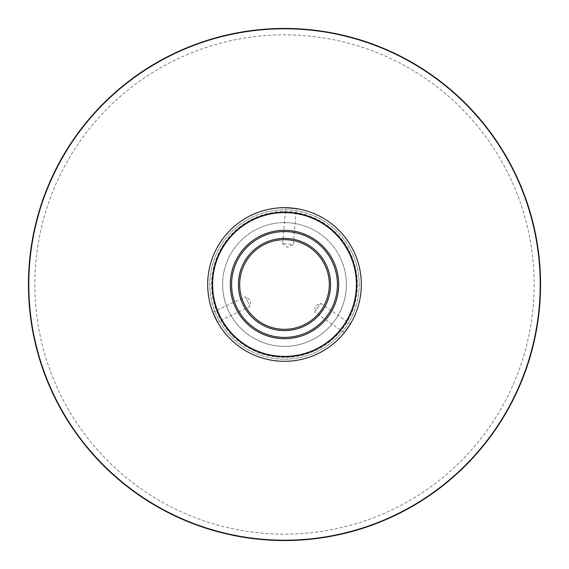 <?xml version="1.0" encoding="UTF-8"?>
<svg xmlns="http://www.w3.org/2000/svg" width="569" height="569" viewBox="0 0 569 569"><rect width="100%" height="100%" fill="white"/><g stroke="black" fill="none" stroke-linecap="round" stroke-linejoin="round"><path stroke-width="0.43" stroke-dasharray="2.85 2.13" d="M212.856 312.203L245.531 296.883L250.061 306.542L245.531 296.883L250.694 300.354L250.061 306.542L217.386 321.862M361.315 284.5A76.815 76.815 0 0 1 284.5 361.315A76.815 76.815 0 0 1 207.685 284.5A76.815 76.815 0 0 0 284.5 361.315A76.815 76.815 0 0 0 361.315 284.5A76.815 76.815 0 0 1 284.5 361.315A76.815 76.815 0 0 1 207.685 284.5A76.815 76.815 0 0 1 284.5 207.685A76.815 76.815 0 0 1 361.315 284.5A76.815 76.815 0 0 0 284.5 207.685A76.815 76.815 0 0 0 207.685 284.5A76.815 76.815 0 0 1 284.5 207.685A76.815 76.815 0 0 1 361.315 284.5M344.316 332.694L314.707 312.061L320.809 303.305L314.707 312.061L315.126 305.852L320.809 303.305L350.419 323.939M282.629 243.653L285.702 207.692L296.328 208.603L293.263 244.556L282.629 243.653L293.263 244.556L287.672 247.302L282.629 243.653M346.379 284.5A61.879 61.879 0 0 1 284.5 346.379A61.879 61.879 0 0 1 222.621 284.5A61.879 61.879 0 0 0 284.5 346.379A61.879 61.879 0 0 0 346.379 284.5A61.879 61.879 0 0 0 284.5 222.621A61.879 61.879 0 0 0 222.621 284.5A61.879 61.879 0 0 1 284.5 222.621A61.879 61.879 0 0 1 346.379 284.5M338.697 284.5A54.197 54.197 0 0 1 284.5 338.697A54.197 54.197 0 0 1 230.303 284.5A54.197 54.197 0 0 1 284.5 230.303A54.197 54.197 0 0 1 338.697 284.5M357.048 284.5A72.547 72.547 0 0 1 284.5 357.048A72.547 72.547 0 0 1 211.953 284.5A72.547 72.547 0 0 1 284.5 211.953A72.547 72.547 0 0 1 357.048 284.5A72.547 72.547 0 0 1 284.5 357.048A72.547 72.547 0 0 1 211.953 284.5A72.547 72.547 0 0 1 284.5 211.953A72.547 72.547 0 0 1 357.048 284.5A72.547 72.547 0 0 1 284.5 357.048A72.547 72.547 0 0 1 211.953 284.5A72.547 72.547 0 0 1 284.5 211.953A72.547 72.547 0 0 1 357.048 284.5A72.547 72.547 0 0 1 284.5 357.048A72.547 72.547 0 0 1 211.953 284.5A72.547 72.547 0 0 1 284.5 211.953A72.547 72.547 0 0 1 357.048 284.5A72.547 72.547 0 0 1 284.5 357.048A72.547 72.547 0 0 1 211.953 284.5A72.547 72.547 0 0 1 284.5 211.953A72.547 72.547 0 0 1 357.048 284.5M359.181 284.5A74.681 74.681 0 0 1 284.5 359.181A74.681 74.681 0 0 1 209.819 284.5A74.681 74.681 0 0 1 284.5 209.819A74.681 74.681 0 0 1 359.181 284.5A74.681 74.681 0 0 1 284.5 359.181A74.681 74.681 0 0 1 209.819 284.5A74.681 74.681 0 0 1 284.5 209.819A74.681 74.681 0 0 1 359.181 284.5M540.55 284.5A256.05 256.05 0 0 1 284.5 540.55A256.05 256.05 0 0 1 28.45 284.5A256.05 256.05 0 0 1 284.5 28.45A256.05 256.05 0 0 1 540.55 284.5M534.149 284.5A249.649 249.649 0 0 1 284.5 534.149A249.649 249.649 0 0 1 34.851 284.5A249.649 249.649 0 0 1 284.5 34.851A249.649 249.649 0 0 1 534.149 284.5M284.5 357.389A72.889 72.889 0 0 1 211.611 284.5A72.889 72.889 0 0 1 284.5 211.611A72.889 72.889 0 0 1 357.389 284.5A72.889 72.889 0 0 1 284.5 357.389"/><path stroke-width="0.85" d="M212.856 312.203L217.386 321.862L212.856 312.203M350.419 323.939L344.316 332.694L350.419 323.939M207.685 284.5A76.815 76.815 0 0 0 284.5 361.315A76.815 76.815 0 0 0 361.315 284.5A76.815 76.815 0 0 0 284.5 207.685A76.815 76.815 0 0 0 207.685 284.5M212.614 284.5A71.886 71.886 0 0 0 284.5 356.386A71.886 71.886 0 0 0 356.386 284.5A71.886 71.886 0 0 0 284.5 212.614A71.886 71.886 0 0 0 212.614 284.5M296.328 208.603L285.702 207.692M230.303 284.5A54.197 54.197 0 0 0 284.5 338.697A54.197 54.197 0 0 0 338.697 284.5A54.197 54.197 0 0 0 284.5 230.303A54.197 54.197 0 0 0 230.303 284.5M231.583 284.5A52.917 52.917 0 0 0 284.5 337.417A52.917 52.917 0 0 0 337.417 284.5A52.917 52.917 0 0 0 284.5 231.583A52.917 52.917 0 0 0 231.583 284.5M239.691 284.5A44.809 44.809 0 0 0 284.5 329.309A44.809 44.809 0 0 0 329.309 284.5A44.809 44.809 0 0 0 284.5 239.691A44.809 44.809 0 0 0 239.691 284.5M330.589 284.5A46.089 46.089 0 0 1 284.5 330.589A46.089 46.089 0 0 1 238.411 284.5A46.089 46.089 0 0 1 284.5 238.411A46.089 46.089 0 0 1 330.589 284.5M284.5 28.45A256.05 256.05 0 0 0 28.45 284.5A256.05 256.05 0 0 0 284.5 540.55A256.05 256.05 0 0 0 540.55 284.5A256.05 256.05 0 0 0 284.5 28.45M284.5 540.209A255.709 255.709 0 0 1 28.791 284.5A255.709 255.709 0 0 1 284.5 28.791A255.709 255.709 0 0 1 540.209 284.5A255.709 255.709 0 0 1 284.5 540.209M28.45 284.5A256.05 256.05 0 0 0 284.5 540.55A256.05 256.05 0 0 0 540.55 284.5"/></g></svg>
